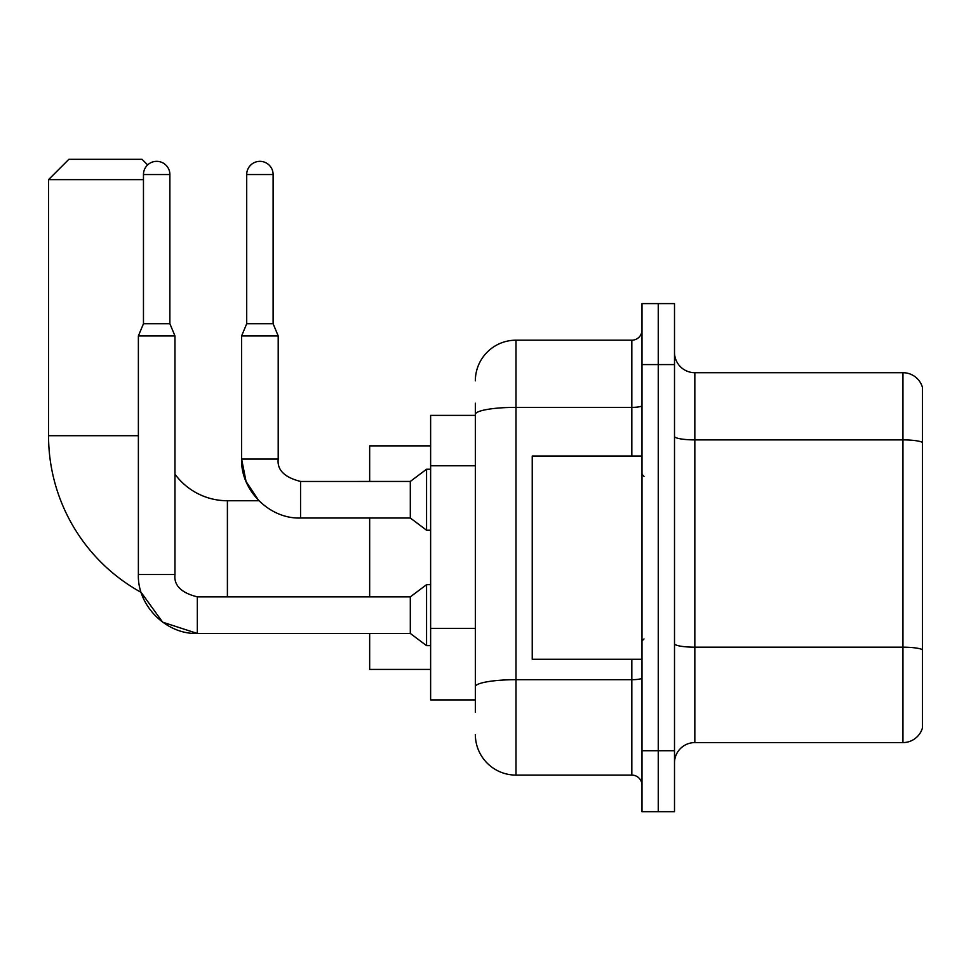 <?xml version="1.0" encoding="UTF-8"?>
<svg xmlns="http://www.w3.org/2000/svg" width="971" height="971" viewBox="0 0 971 971"><rect width="100%" height="100%" fill="white"/><g stroke="black" fill="none" stroke-linecap="round" stroke-linejoin="round"><path stroke-width="1.46" d="M475.341 453.578L475.341 403.196L475.341 415.382L430.626 415.382L430.626 699.909L475.341 699.909M475.341 712.107L475.341 403.196M475.341 380.838A40.648 40.648 0 0 1 515.989 340.19L515.989 775.101L631.83 775.101A10.159 10.159 0 0 1 641.989 785.272A10.159 10.159 0 0 0 631.83 775.101L631.83 659.26M641.989 750.717L641.989 811.683L658.253 811.683L658.253 750.717L658.253 811.683L674.505 811.683L674.505 750.717L658.253 750.717L658.253 364.574L658.253 750.717L641.989 750.717L641.989 364.574L658.253 364.574L658.253 303.607L658.253 364.574L674.505 364.574L674.505 750.717M674.505 364.574L674.505 303.607L641.989 303.607L641.989 364.574M515.989 340.19L631.83 340.19A10.159 10.159 0 0 0 641.989 330.031M475.341 693.816L475.341 640.544M515.989 775.101A40.648 40.648 0 0 1 475.341 734.464M674.505 762.915A20.318 20.318 0 0 1 694.835 742.584L902.945 742.584L902.945 372.706L694.835 372.706A20.318 20.318 0 0 1 674.505 352.388A20.318 20.318 0 0 0 694.835 372.706L694.835 742.584M922.45 387.344A20.318 20.318 0 0 0 902.945 372.706A20.318 20.318 0 0 1 922.45 387.344L922.45 727.959A20.318 20.318 0 0 1 902.945 742.584M197.319 596.91L197.319 633.456L162.655 622.18L141.159 592.383A178.846 178.846 0 0 1 48.55 435.712L48.55 179.635L68.868 159.317L142.033 159.317L147.641 164.912M227.396 596.874L227.396 500.745A65.033 65.033 0 0 1 174.962 474.176M143.465 179.635L48.55 179.635M369.66 518.016L369.66 596.874M369.66 633.456L369.66 669.42L430.626 669.42M430.626 445.871L369.66 445.871L369.66 481.434M169.876 323.731L143.465 323.731L143.465 174.549A13.206 13.206 0 0 1 156.671 161.344A13.206 13.206 0 0 1 169.876 174.549L169.876 323.731L174.962 335.917L174.962 574.516C173.736 585.355 181.189 592.808 197.319 596.874L410.308 596.874L410.308 633.456L197.319 633.456C166.199 634.561 137.263 605.625 138.38 574.516L138.38 335.917L174.962 335.917M410.308 596.874L426.56 584.676L426.56 645.642L430.626 645.642M273.118 323.731L246.707 323.731L246.707 174.549A13.206 13.206 0 0 1 259.912 161.344A13.206 13.206 0 0 1 273.118 174.549L273.118 323.731L278.204 335.917L241.621 335.917L241.621 459.077L278.204 459.077C276.978 469.915 284.43 477.368 300.561 481.434L300.561 518.016C269.44 519.133 240.505 490.197 241.621 459.077L246.051 481.482L258.869 500.745L227.396 500.745M300.561 481.47L410.308 481.434L410.308 518.016L300.561 518.016M410.308 481.434L426.56 469.236L426.56 530.215L430.626 530.215M641.989 456.03L532.242 456.03L532.242 659.26L641.989 659.26M475.341 465.764L430.626 465.764M475.341 628.358L430.626 628.358M641.989 677.928A10.159 1.76 0 0 1 631.83 679.7L515.989 679.7A40.648 7.064 180 0 0 475.341 686.752M475.341 414.423A40.648 7.064 180 0 1 515.989 407.371L631.83 407.371L631.83 340.19M631.83 456.03L631.83 407.371A10.159 1.76 0 0 0 641.989 405.599M922.45 442.424A20.318 3.532 180 0 0 902.945 439.887L694.835 439.887A20.318 3.532 -0 0 1 674.505 436.355M922.45 649.72A20.318 3.532 180 0 0 902.945 647.184L694.835 647.184A20.318 3.532 0 0 1 674.505 643.652M48.55 435.712L138.38 435.712M138.38 574.516L174.962 574.516M143.465 174.549L169.876 174.549M246.707 174.549L273.118 174.549M410.308 633.456L426.56 645.642M426.56 584.676L430.626 584.676M143.465 323.731L138.38 335.917M300.561 481.434C284.43 477.368 276.978 469.915 278.204 459.077L278.204 335.917M410.308 518.016L426.56 530.215M246.707 323.731L241.621 335.917M426.56 469.236L430.626 469.236M644.016 476.36L641.989 474.321M644.016 638.942L641.989 640.969"/></g></svg>
